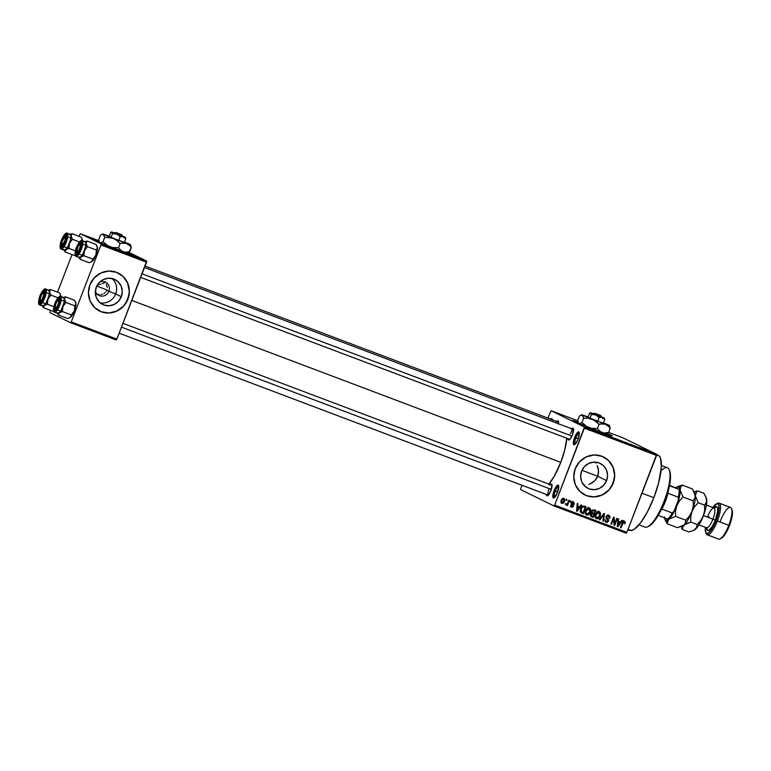 <?xml version="1.0" encoding="UTF-8"?>
<svg xmlns="http://www.w3.org/2000/svg" width="771" height="771" viewBox="0 0 771 771"><rect width="100%" height="100%" fill="white"/><g stroke="black" fill="none" stroke-linecap="round" stroke-linejoin="round"><path stroke-width="1.16" d="M575.821 437.957A5.811 1.619 -69.3 0 0 575.224 444.115L575.224 444.115A5.811 1.619 110.7 0 1 575.821 437.957L578.173 438.844L575.821 437.957A5.811 1.619 110.7 0 1 579.329 433.235A5.811 1.619 110.7 0 1 579.339 433.235A5.811 1.619 -69.3 0 0 575.821 437.957L574.607 437.475L575.821 437.957M578.048 439.162A6.872 1.908 110.7 0 1 574.52 444.665A6.872 1.908 110.7 0 1 574.607 437.475L577.951 432.068L578.799 431.905L579.339 433.456L577.537 440.395L574.241 444.771L573.316 443.18L574.607 437.475A6.872 1.908 110.7 0 1 579.166 432.358A6.872 1.908 110.7 0 1 578.048 439.162M555.274 491.214A5.811 1.619 -69.3 0 0 554.677 497.372L554.677 497.372A5.811 1.619 110.7 0 1 555.274 491.214L557.616 492.1L555.274 491.214A5.811 1.619 110.7 0 1 558.782 486.482A5.811 1.619 110.7 0 1 558.782 486.491A5.811 1.619 -69.3 0 0 555.274 491.214L554.06 490.722L555.274 491.214M557.5 492.409A6.872 1.908 110.7 0 1 553.973 497.921A6.872 1.908 110.7 0 1 554.06 490.722L557.404 485.325L558.252 485.161L558.792 486.703L556.99 493.642L553.694 498.018L552.768 496.428L554.06 490.722A6.872 1.908 110.7 0 1 558.618 485.605A6.872 1.908 110.7 0 1 557.5 492.409M573.576 421.188L578.289 422.787A21.145 0.53 21.1 0 0 574.27 421.409M597.766 430.796A21.145 0.53 -158.9 0 1 572.737 420.59A21.145 0.53 -158.9 0 1 578.077 422.267L572.882 420.58L574.867 421.67L593.959 429.351L611.22 435.615L607.143 433.475A21.145 0.53 -158.9 0 1 612.203 435.817A21.145 0.53 -158.9 0 1 597.766 430.796M95.382 291.149A7.402 7.112 116.1 0 0 108.884 291.293L115.669 293.953A13.917 13.367 -63.9 0 1 100.028 302.762A13.917 13.367 116.1 0 0 115.669 293.953L121.298 296.71A13.917 13.367 -63.9 0 1 102.678 304.487A13.917 13.367 -63.9 0 1 96.288 287.275L99.16 282.668L103.487 279.478L108.634 278.196L113.8 279.015L118.204 281.81L121.182 286.157L122.261 291.39L121.298 296.71L118.435 301.316L114.098 304.506L108.952 305.788L103.786 304.969L99.382 302.174L96.414 297.828L95.325 292.595L96.288 287.275A13.917 13.367 -63.9 0 1 114.918 279.497A13.917 13.367 -63.9 0 1 121.298 296.71L115.669 293.953A13.917 13.367 116.1 0 0 111.93 278.466A13.917 13.367 -63.9 0 1 115.669 293.953L108.884 291.293A7.402 7.112 -63.9 0 1 95.382 291.149M106.812 290.272L108.884 291.293L106.812 290.272L106.128 291.554L106.812 290.272M105.145 292.652L103.892 293.529L105.145 292.652M102.437 294.156L100.818 294.493L102.437 294.156M99.093 294.541L97.348 294.291L99.093 294.541M96.77 294.146L97.319 294.281M99.594 311.041L99.488 310.983A21.145 20.306 116.1 0 0 127.803 299.167L127.909 299.215A21.145 20.306 -63.9 0 1 99.594 311.041A21.145 20.306 -63.9 0 1 89.899 284.875L88.424 292.961L90.082 300.921L94.592 307.523L101.29 311.763L109.145 313.016L116.961 311.06L123.543 306.222L127.909 299.215L129.374 291.13L127.716 283.169L123.206 276.567L116.508 272.317L108.653 271.074L100.847 273.021L94.255 277.868L89.899 284.875A21.145 20.306 -63.9 0 1 118.204 273.05A21.145 20.306 -63.9 0 1 127.909 299.215L127.803 299.167A21.145 20.306 116.1 0 0 118.117 273.011M606.604 480.622A13.917 13.367 -63.9 0 1 587.984 488.4A13.917 13.367 -63.9 0 1 581.594 471.187L584.466 466.571L588.793 463.39L593.94 462.108L599.106 462.928L603.51 465.723L606.488 470.069L607.567 475.302L606.604 480.622L603.741 485.229L599.404 488.419L594.258 489.701L589.092 488.881L584.688 486.087L581.72 481.74L580.63 476.507L581.594 471.187A13.917 13.367 -63.9 0 1 600.223 463.41A13.917 13.367 -63.9 0 1 606.604 480.622L597.708 476.266L606.604 480.622M596.436 478.724L597.708 476.266L594.692 480.853L596.436 478.724M592.542 482.588L594.692 480.853L590.094 483.87L592.542 482.588M588.793 484.342L590.094 483.87L588.793 484.342M584.717 485.007L583.686 484.998M584.852 494.924L584.794 494.895A21.145 20.306 116.1 0 0 613.109 483.08L613.215 483.128A21.145 20.306 -63.9 0 1 584.9 494.943A21.145 20.306 -63.9 0 1 575.205 468.778L573.73 476.873L575.388 484.824L579.898 491.435L586.596 495.676L594.451 496.919L602.267 494.972L608.849 490.134L613.215 483.128L614.68 475.032L613.022 467.081L608.512 460.48L601.814 456.23L593.969 454.986L586.153 456.933L579.561 461.781L575.205 468.778A21.145 20.306 -63.9 0 1 603.51 456.962A21.145 20.306 -63.9 0 1 613.215 483.128L613.109 483.08A21.145 20.306 116.1 0 0 603.423 456.924L603.452 456.933M571.301 429.351L572.737 428.136L573.528 428.917L572.4 434.863A6.341 1.764 110.7 0 1 569.143 439.952A6.341 1.764 110.7 0 1 568.034 438.689M548.894 489.614A5.291 1.465 -69.3 0 0 548.316 495.194A5.291 1.465 110.7 0 1 548.894 489.614M549.762 485.171L551.198 483.947L551.988 484.737L550.86 490.684A6.341 1.764 110.7 0 1 547.603 495.763A6.341 1.764 110.7 0 1 546.494 494.51M627.893 529.716L629.579 530.352A40.179 11.16 -69.3 0 0 653.837 497.69L641.983 493.218L653.837 497.69A40.179 11.16 -69.3 0 0 657.962 455.169L656.641 454.668M131.793 300.42L560.758 462.349A32.777 9.107 -69.3 0 0 566.81 438.227L564.642 450.341L560.758 462.349L131.793 300.42M96.809 286.08L106.938 289.906L96.809 286.08M107.179 287.371L106.851 285.858L107.179 287.371M106.205 284.393L106.851 285.858L106.205 284.393M104.326 282.88L101.936 283.661L104.326 282.88M100.606 284.152L99.228 284.711L100.606 284.152M97.84 285.309L96.452 285.945L97.84 285.309M94.621 240.398L99.343 241.988A21.145 0.53 21.1 0 0 95.325 240.61M118.821 250.006A21.145 0.53 -158.9 0 1 93.792 239.791A21.145 0.53 -158.9 0 1 99.131 241.468L93.937 239.791L95.912 240.88L115.014 248.551L132.275 254.815L128.198 252.686A21.145 0.53 -158.9 0 1 133.258 255.018A21.145 0.53 -158.9 0 1 118.821 250.006M551.072 410.702L584.457 427.047L656.68 454.312L623.296 437.967L608.627 432.425L623.296 437.967L656.68 454.312L584.457 427.047L551.072 410.702L547.902 418.104L551.072 410.702L577.749 420.773L551.072 410.702M592.533 429.861L593.13 430.093L592.533 429.861M595.385 430.989L596.638 431.538L595.385 430.989M596.677 431.423L597.284 431.654L596.677 431.423M598.373 432.088L601.862 433.475L598.296 432.039M606.95 435.336L603.153 433.842L606.95 435.336M615.133 438.362L618.621 439.817L615.123 438.381M627.719 443.219L624.076 441.879M650.281 451.633L649.529 451.421M647.727 450.727L643.93 449.233L647.746 450.765M644.113 449.474L639.429 447.537L644.103 449.493M629.685 444.067L633.964 445.686L629.685 444.067M608.839 436.097L613.812 438.073L608.589 435.952M588.716 428.474L592.244 429.823L588.524 428.358M586.827 427.712L587.435 427.934L586.827 427.712M554.012 505.949L626.235 533.204L626.881 532.356L554.657 505.092L584.341 428.165L656.564 455.43L626.881 532.356L656.68 454.312L656.564 455.43L584.341 428.165L584.457 427.047L554.657 505.092L626.881 532.356L626.235 533.204L554.012 505.949L554.657 505.092L554.012 505.949L520.627 489.595L554.012 505.949M520.743 488.477L521.986 485.258L520.743 488.477M566.377 499.348L565.991 500.331L566.598 500.562L566.984 499.569L566.377 499.348L565.991 500.331L566.598 500.562L566.984 499.569L566.377 499.348M570.521 500.909L570.145 501.892L570.742 502.123L571.128 501.14L570.521 500.909L570.145 501.892L570.742 502.123L571.128 501.14L570.521 500.909M581.035 504.88L579.715 506.74L577.624 505.949L577.893 503.694L577.257 503.453L576.525 511.086L577.161 511.327L581.671 505.121L581.035 504.88L579.715 506.74L577.624 505.949L577.893 503.694L577.257 503.453L576.525 511.086L577.161 511.327L581.671 505.121L581.035 504.88M590.625 509.631L589.805 508.166L588.196 507.8L585.883 509.91L585.372 513.746L586.423 514.922L587.81 515.038L590.046 512.831L590.625 509.631L589.603 509.13L590.625 509.631L589.304 507.896L587.165 508.301L585.603 510.547C584.765 512.426 585.083 513.9 586.567 514.98C588.437 515.153 589.68 514.238 590.307 512.223L590.625 509.631M600.561 513.38L599.732 511.915L598.132 511.549L595.819 513.669L595.308 517.495L596.359 518.671L597.747 518.787L599.983 516.58L600.561 513.38L599.539 512.888L600.561 513.38L599.24 511.645L597.101 512.05L595.54 514.305C594.701 516.175 595.019 517.649 596.503 518.729C598.373 518.902 599.616 517.987 600.243 515.982L600.561 513.38M607.587 515.635L609.832 518.314L608.724 515.23L607.134 515.269L605.91 517.572L608.02 520.666L606.392 521.533L605.081 519.606L605.418 521.928L607.22 522.43L608.618 520.936L608.444 519.355L606.613 517.466L607.037 516.194L608.647 516.156L609.186 518.179L609.832 518.314L609.957 516.483L608.936 515.317L606.073 516.522L606.353 518.507L608.04 520.088L607.953 520.859L606.392 521.533L605.331 521.023M621.812 520.271L620.491 522.131L618.4 521.341L618.67 519.085L618.034 518.844L617.301 526.477L617.937 526.718L622.448 520.512L621.812 520.271L620.491 522.131L618.4 521.341L618.67 519.085L618.034 518.844L617.301 526.477L617.937 526.718L622.448 520.512L621.812 520.271M623.17 521.504L624.934 523.808L624.346 523.519L624.934 523.808L624.944 521.485L622.987 521.524L620.385 527.643L620.992 527.865L623.431 522.063L624.394 522.16L624.288 523.673L624.934 523.808L625.214 522.006L624.153 521.495L624.182 521.996M616.742 518.353L614.612 523.885L614.198 517.399L613.543 517.148L610.883 524.049L611.49 524.28L613.62 518.748L614.034 525.244L614.68 525.485L617.349 518.584L616.742 518.353L614.612 523.885L614.198 517.399L613.543 517.148L610.883 524.049L611.49 524.28L613.62 518.748L614.034 525.244L614.68 525.485L617.349 518.584L616.742 518.353M603.838 513.486L599.279 519.673L599.905 519.914L603.857 514.421L602.932 521.051L603.558 521.292L604.435 513.708L603.838 513.486L599.279 519.673L599.905 519.914L603.857 514.421L602.932 521.051L603.558 521.292L604.435 513.708L603.838 513.486M594.133 509.824L591.916 510.402L591.685 513.158L590.316 515.086L590.837 516.387L593.342 517.437L596.012 510.527L594.133 509.824L591.511 511.154L591.685 513.158L590.47 514.363L591.463 516.724L593.342 517.437L596.012 510.527L594.133 509.824M584.302 506.113L581.999 506.576L580.245 510.277L580.717 512.464L583.406 513.679L586.076 506.778L584.302 506.113C582.481 505.834 581.267 506.711 580.669 508.735L580.804 512.551L583.406 513.679L586.076 506.778L584.302 506.113M572.728 503.473L572.198 502.143L574.424 504.128L573.576 501.96L571.812 502.441L571.369 504.061L572.795 506.258L571.697 506.374L570.742 505.207L570.656 506.113L572.169 507.289L573.451 506.393L573.47 505.024L572.082 503.386L573.258 502.663L574.424 504.128L573.72 502.017L571.484 503.029L572.863 506.123L570.675 505.872L571.803 505.603M568.796 500.254L567.427 503.608L566.078 503.955L565.953 505.015L567.167 504.475L566.858 505.275L567.466 505.506L569.403 500.485L568.796 500.254L567.283 503.839L565.635 504.61L566.107 505.092L567.167 504.475L566.858 505.275L567.466 505.506L569.403 500.485L568.796 500.254M563.861 498.288L562.522 498.413L561.24 500.09L560.854 502.114L561.751 503.453L563.813 502.837L564.864 499.704L563.861 498.288L561.153 500.312L561.857 503.492L564.545 501.526L564.015 498.365M598.412 473.596L597.708 476.266L598.556 470.84L598.412 473.596M598.132 468.113L598.556 470.84L597.188 465.52L598.132 468.113M595.781 463.13L594.961 462.099M70.604 322.75L116.219 339.972L116.864 339.115L71.25 321.892L100.934 244.976L146.548 262.198L116.864 339.115L146.663 261.08L128.815 252.339L129.644 251.741L124.767 252.252L129.644 251.741L131.263 247.53L128.805 252.348L146.663 261.08L101.049 243.858L146.663 261.08L146.548 262.198L100.934 244.976L101.049 243.858L80.386 233.738L101.049 243.858L100.934 244.976L71.25 321.892L116.864 339.115L116.219 339.972L70.604 322.75L71.25 321.892L70.604 322.75L49.942 312.631L70.604 322.75M50.057 311.513L50.5 310.376L50.057 311.513M57.526 292.151L72.031 254.565L57.526 292.151M79.066 236.34L79.741 234.596L79.066 236.34M98.939 240.745L80.386 233.738L79.741 234.596L80.386 233.738L98.939 240.745M74.96 306.193L74.816 307.186L74.96 306.193M96.5 250.373L96.356 251.365L96.5 250.373M131.571 254.594A21.145 0.53 21.1 0 0 127.668 252.917L132.381 254.979M105.02 282.273L104.027 281.463L105.02 282.273M548.952 484.13A32.777 9.107 -69.3 0 0 560.758 462.349L554.224 476.285L548.634 484.506M550.407 419.279L551.776 418.672L552.315 420.214M550.224 484.612A6.341 1.764 110.7 0 1 551.891 484.4A6.341 1.764 110.7 0 1 550.86 490.684L548.258 495.261L546.986 495.82L546.494 494.394M571.764 428.801A6.341 1.764 110.7 0 1 573.431 428.589A6.341 1.764 110.7 0 1 572.4 434.863L569.798 439.441L568.526 440L568.025 438.574M556.305 422.007L558.098 420.821L558.406 424.108M657.171 454.986L659.147 455.95L660.535 458.331L661.335 466.918L658.607 482.974L653.837 497.69L647.534 511.655L640.662 522.748L634.263 529.272L631.555 530.477L628.394 529.571M570.434 433.794A5.291 1.465 110.7 0 1 573.585 429.486A5.291 1.465 -69.3 0 0 570.434 433.794M556.768 421.458A6.341 1.764 110.7 0 1 558.435 421.245A6.341 1.764 110.7 0 1 558.464 423.78M611.258 486.79L614.227 479.09M614.574 474.984L612.916 467.033L608.406 460.432M586.49 495.628L590.345 496.649M594.345 496.871L602.161 494.924L608.743 490.077M125.952 302.878L128.921 295.177M129.268 291.072L127.61 283.121L123.1 276.519M101.184 311.715L105.039 312.737M109.039 312.959L116.855 311.012L123.437 306.174M99.902 281.916A7.402 7.112 -63.9 0 1 108.884 291.293A7.402 7.112 116.1 0 0 99.902 281.916M610.516 435.393A21.145 0.53 21.1 0 0 606.613 433.716L611.326 435.769M624.115 521.957L625.214 522.006L624.452 521.167L622.197 522.95L620.385 527.643L620.992 527.865L623.257 522.237L624.115 521.957L623.064 521.447L624.134 522.401M622.669 521.948L623.257 522.237L622.669 521.948M622.236 522.844L622.814 523.123L622.236 522.844M620.404 527.586L620.992 527.865L620.404 527.586M623.392 520.647L623.884 520.965M619.971 521.938L619.479 522.622L619.971 521.938M617.311 526.41L617.937 526.718L617.311 526.41M617.822 521.061L618.4 521.341L617.822 521.061M617.744 521.9L619.971 522.863L617.85 525.861L617.532 524.058L618.063 524.319L618.294 522.227L617.735 521.957L619.971 522.863L617.744 521.9M614.034 525.167L614.68 525.485L614.034 525.167M613.041 518.459L613.62 518.748L613.041 518.459M610.902 524.001L611.49 524.28L610.902 524.001M613.205 518.025L613.244 518.565L613.205 518.025M613.928 523.548L614.612 523.885L613.928 523.548M608.358 515.115L608.984 516.454M605.9 517.486L607.683 518.604L606.102 516.454L608.521 516.088L606.922 515.394M608.358 516.011L607.297 515.491M606.392 521.533L605.081 519.606L606.102 522.352L608.55 521.109L607.683 518.604L606.623 518.093L607.644 519.567M606.738 521.63L605.428 521.938L606.835 521.553M608.994 516.618L608.068 514.903M607.654 519.876L606.17 517.726M602.941 520.984L603.558 521.292L602.941 520.984M603.336 514.161L603.857 514.421L603.336 514.161M602.623 515.134L603.173 515.404L602.623 515.134M599.318 519.615L599.905 519.914L599.318 519.615M599.655 515.693L600.243 515.982L599.655 515.693M596.05 518.343L597.274 518.016L595.848 518.314M598.18 511.125L599.501 512.869L598.672 511.395M597.168 511.848L599.327 512.676L599.944 513.891L599.636 515.741L596.812 517.919L595.79 516.204L596.137 514.546L598.932 512.455L599.636 515.741L598.614 517.457L597.544 517.842M597.284 518.025L595.135 515.886L595.79 516.204L596.137 514.546L595.559 514.267L596.137 514.546L597.554 512.609L598.932 512.455L598.074 512.031M596.812 517.919L595.752 517.399M598.123 512.06L597.409 511.838M598.932 512.455L598.017 512.002M594.904 510.113L594.614 510.874L594.904 510.113M593.66 513.341L593.371 514.103L593.66 513.341M592.552 516.213L592.282 516.917L593.342 517.437L590.798 516.358L592.282 516.917L592.552 516.213M590.981 516.483L591.463 516.724L590.981 516.483M592.263 509.968L595.096 511.106L594.162 513.525L591.309 512.262M591.993 516.001L591.116 514.479L592.051 513.737L593.843 514.334L592.783 513.814L591.656 513.39L593.843 514.334L593.053 516.397L591.212 515.587L590.547 514.19L592.051 513.737L591.261 513.351L592.783 513.814L593.843 514.334L593.053 516.397L590.316 515.192M591.656 513.39L590.991 513.216M592.966 513.081L591.993 511.925L592.504 510.759L595.096 511.106L592.745 510.103L595.096 511.106L594.162 513.525L592.966 513.081L591.54 511.096L593.15 510.479L592.253 510.036L593.805 510.624L592.089 509.959M589.719 511.944L590.307 512.223L589.719 511.944M588.244 507.376L589.564 509.12L588.745 507.646M587.242 508.099L589.391 508.927L590.008 510.142L589.709 511.992L586.876 514.17L585.854 512.455L586.201 510.797L588.996 508.706L589.709 511.992L588.678 513.708L587.608 514.093M587.348 514.267L585.208 512.137L585.854 512.455L586.201 510.797L585.623 510.518L586.201 510.797L587.618 508.86L588.996 508.706L588.148 508.282M585.237 513.245L585.815 513.65M588.196 508.311L587.473 508.089M588.996 508.706L588.08 508.253M584.977 506.364L584.678 507.125L584.977 506.364M582.625 512.464L582.346 513.168L583.406 513.679L580.871 512.599L582.346 513.168L582.625 512.464M580.958 512.676L581.71 513.043L580.958 512.676M580.804 512.551L581.71 513.043M580.765 511.636L580.264 511.346M582.24 506.258L585.16 507.357L583.117 512.648L580.226 511.289L581.238 511.78L581.267 508.976L580.688 508.687L581.267 508.976L582.163 507.376L581.556 507.077L584.071 506.952L582.375 506.268M582.047 512.243L580.881 510.585L581.883 507.742L583.04 506.798L585.16 507.357L583.011 506.431L585.16 507.357L583.117 512.648L581.238 511.78M580.178 511.26L580.987 511.722M579.194 506.547L578.703 507.231L579.194 506.547M576.535 511.019L577.161 511.327L576.535 511.019M577.045 505.67L577.624 505.949L577.045 505.67M576.968 506.508L579.204 507.472L577.074 510.469L576.756 508.667L577.286 508.918L577.518 506.836L576.959 506.566L579.204 507.472L576.968 506.508M572.516 501.439L573.364 503.608M571.06 503.126L572.612 504.147L571.562 502.846L573.373 502.711L572.14 502.123M573.258 502.663L572.535 502.345M571.851 506.441L570.742 505.207L571.59 507.164L573.508 506.248L572.612 504.147L571.552 503.627L572.448 505.728L570.53 506.653M573.47 502.769L573.055 501.767M570.81 506.73L572.149 506.258M572.535 505.429L571.282 503.396M570.164 501.834L570.742 502.123L570.164 501.834M566.878 505.217L567.466 505.506L566.878 505.217M565.635 504.61L566.107 505.092M566.02 500.273L566.598 500.562L566.02 500.273M563.408 498.191L563.803 499.136M563.958 501.246L564.545 501.526L563.958 501.246M562.223 502.808L561.201 500.206L561.78 500.485L563.572 499.001L562.445 498.461L564.208 500.032L563.938 501.304L562.146 502.779L561.78 500.485L563.572 499.001L563.668 501.892L561.249 503.068L562.493 502.586M563.803 499.184L563.36 498.143M618.641 524.656L617.85 525.861L618.294 522.227L619.971 522.863L618.641 524.656M586.876 514.17L585.671 513.582M577.865 509.265L577.074 510.469L577.518 506.836L579.204 507.472L577.865 509.265M563.572 499.001L562.599 498.529M546.157 494.799L546.784 495.069M633.81 445.474L634.716 445.783M636.326 446.573L637.154 446.881M633.964 445.686L630.273 444.106L633.964 445.686M624.298 441.928L627.922 443.392M620.308 440.501L622.92 441.513L620.626 440.559M617.783 439.47L614.342 438.217L617.985 439.643M609.447 436.328L612.984 437.764L609.206 436.27M606.97 435.364L605.283 434.728L606.97 435.364M598.951 432.3L599.559 432.502M600.609 433.032L601.245 433.273M591.473 429.505L589.873 428.849M589.314 428.695L590.914 429.351M550.581 419.116A6.872 1.908 110.7 0 1 552.142 419.116A6.872 1.908 110.7 0 1 552.296 419.761M638.976 524.858L644.922 527.104A31.717 8.818 -69.3 0 0 664.072 501.314A31.717 8.818 110.7 0 1 647.785 526.738L649.018 526.111A30.667 8.52 -69.3 0 0 664.756 501.545L664.072 501.314A31.717 8.818 -69.3 0 0 667.329 467.746L661.383 465.501M597.708 476.266L581.96 470.32L597.708 476.266M669.401 470.464L670.433 474.338L670.018 482.55L665.807 498.721L662.453 507.058L657.335 516.801L652.17 523.654L648.748 526.246M660.988 470.888A31.717 8.818 110.7 0 1 669.238 469.915A31.717 8.818 110.7 0 1 664.072 501.314L664.756 501.545A30.667 8.52 -69.3 0 0 669.748 471.187L669.238 469.915M85.35 241.786L82.112 240.571A8.462 2.352 110.7 0 1 82.169 240.591A0.636 0.607 116.1 0 0 81.369 240.976A7.826 2.178 110.7 0 1 80.521 249.226A7.826 2.178 110.7 0 1 75.741 255.567L77.948 254.112L80.521 249.226L81.938 243.79L81.369 240.976L79.162 242.431L76.599 247.308L75.182 252.753L75.741 255.567A0.636 0.607 116.1 0 0 76.088 256.377A0.636 0.607 -63.9 0 1 75.741 255.567A7.826 2.178 110.7 0 1 76.599 247.308A7.826 2.178 110.7 0 1 81.369 240.976A0.636 0.607 -63.9 0 1 82.169 240.591L85.408 241.815A8.462 2.352 -69.3 0 0 85.35 241.786A8.462 2.352 -69.3 0 0 85.292 241.766A8.462 2.352 110.7 0 1 85.408 241.815L87.056 241.034L84.531 241.921M76.271 254.189L77.601 253.563L76.271 254.189L75.837 253.437L76.965 247.491L79.047 243.53L80.839 242.354A6.341 1.764 110.7 0 1 81.177 242.769A6.341 1.764 110.7 0 1 80.203 248.888A6.341 1.764 110.7 0 1 76.888 254.131A6.341 1.764 110.7 0 1 76.271 254.189A6.341 1.764 110.7 0 1 76.965 247.491A6.341 1.764 110.7 0 1 80.839 242.354L81.292 244.638L80.145 249.052L78.064 253.004L76.271 254.189M81.331 243.501L80.839 242.354L81.331 243.501M86.882 245.766L85.947 245.409M85.938 245.409L82.709 244.185M97.03 246.122L96.105 244.455L97.464 247.693L96.462 250.045L87.412 246.633L86.053 243.385L87.056 241.034L96.105 244.455L87.056 241.034L85.273 241.564M91.46 261.861A8.462 2.352 -69.3 0 0 91.537 261.822A8.462 2.352 -69.3 0 0 92.183 261.359A8.462 2.352 -69.3 0 0 95.883 255.047A8.462 2.352 -69.3 0 0 97.464 247.693A8.462 2.352 -69.3 0 0 97.262 246.672L97.416 249.158L95.883 255.047L92.944 259.162L83.894 255.741L84.482 250.739L87.412 246.633L96.462 250.045L95.883 255.047L94.072 258.854L91.595 261.783L89.07 262.68L80.02 259.258L80.107 258.092L81.369 256.637L83.894 255.741L92.944 259.162L92.607 260.868L91.373 261.899M78.796 256.772L80.02 259.258L89.07 262.68L90.862 262.14M79.085 257.581L80.02 259.258L80.782 257.061L83.894 255.741L84.482 250.739L87.412 246.633L86.053 243.385L87.056 241.034L85.408 241.815L86.015 244.86L84.482 250.739L81.707 256.02L79.317 257.591L80.357 257.389L82.43 254.95L85.812 246.18L85.754 242.171L82.169 240.591A8.462 2.352 110.7 0 1 81.283 249.419A8.462 2.352 110.7 0 1 76.136 256.396L79.374 257.62A8.462 2.352 -69.3 0 0 84.521 250.642A8.462 2.352 -69.3 0 0 85.408 241.815A8.462 2.352 110.7 0 1 86.053 243.385A8.462 2.352 110.7 0 1 84.482 250.739A8.462 2.352 110.7 0 1 80.782 257.061A8.462 2.352 110.7 0 1 79.317 257.601A8.462 2.352 -69.3 0 0 79.374 257.62M82.169 240.591A8.462 2.352 -69.3 0 1 81.312 249.361A8.462 2.352 -69.3 0 1 76.175 256.406L79.317 257.591M97.329 246.922L95.883 255.047L91.595 261.783M81.341 243.665A5.291 1.465 -69.3 0 0 80.897 243.742L79.673 244.359A4.231 1.176 110.7 0 1 80.396 245.747A4.231 1.176 110.7 0 1 79.201 249.756L79.712 250.093L79.201 249.756L77.784 251.934L76.821 251.963L77.91 246.778A4.231 1.176 110.7 0 1 79.673 244.359L80.415 245.429L79.201 249.756A4.231 1.176 110.7 0 1 76.811 251.934A4.231 1.176 110.7 0 1 77.91 246.778L79.644 244.378M142.066 273.801L571.899 436.058L142.066 273.801M76.811 251.934L77.322 253.216A5.291 1.465 -69.3 0 0 77.601 253.563M66.345 236.321A5.291 1.465 -69.3 0 0 65.901 236.398L64.677 237.015A4.231 1.176 110.7 0 1 64.966 240.436L65.564 240.552L64.966 240.436L65.41 237.786L64.774 236.976L62.152 241.41A4.231 1.176 110.7 0 1 64.677 237.015M61.815 244.59A4.231 1.176 110.7 0 1 62.152 241.41L61.709 244.06L62.355 244.87L64.966 240.436A4.231 1.176 110.7 0 1 61.815 244.59L62.326 245.872A5.291 1.465 -69.3 0 0 62.605 246.209A5.291 1.465 110.7 0 1 62.191 244.908M59.02 303.707L58.423 303.601A4.231 1.176 110.7 0 1 55.271 307.754A4.231 1.176 110.7 0 1 55.608 304.574L55.367 307.918L57.16 306.54L58.635 302.839L58.48 300.121L56.881 301.634L55.608 304.574A4.231 1.176 110.7 0 1 58.133 300.179A4.231 1.176 110.7 0 1 58.423 303.601L59.02 303.707M55.271 307.754L55.782 309.026A5.291 1.465 -69.3 0 0 56.061 309.373A5.291 1.465 110.7 0 1 55.647 308.063M551.313 489.402L121.481 327.145L551.313 489.402M59.801 299.485A5.291 1.465 -69.3 0 0 59.357 299.562L58.133 300.179M43.176 298.57L42.665 298.232A4.231 1.176 110.7 0 1 40.275 300.411A4.231 1.176 110.7 0 1 41.383 295.254L43.109 292.845L43.764 293.057L43.831 294.503L42.318 298.926L40.661 300.719L40.217 298.984L41.383 295.254A4.231 1.176 110.7 0 1 43.137 292.835A4.231 1.176 110.7 0 1 43.86 294.214A4.231 1.176 110.7 0 1 42.665 298.232L43.176 298.57M40.275 300.411L40.786 301.683A5.291 1.465 -69.3 0 0 41.075 302.03L39.745 302.656A6.341 1.764 110.7 0 1 40.439 295.968A6.341 1.764 110.7 0 1 44.304 290.821L44.766 293.105L43.61 297.519L41.538 301.48L39.745 302.656L39.282 300.372L40.439 295.968L42.511 292.007L44.304 290.821A6.341 1.764 110.7 0 1 44.651 291.236A6.341 1.764 110.7 0 1 43.677 297.365A6.341 1.764 110.7 0 1 40.352 302.608A6.341 1.764 110.7 0 1 39.745 302.656L41.065 302.03M44.805 292.142A5.291 1.465 -69.3 0 0 44.361 292.219L43.137 292.835M667.898 493.276L665.383 501.42L661.807 509.053A17.974 4.992 -69.3 0 0 667.898 493.276A17.974 4.992 -69.3 0 0 668.534 489.787A17.974 4.992 110.7 0 1 667.898 493.276L678.345 497.218L678.374 499.974L674.133 510.961L672.264 513.004L661.807 509.053A17.974 4.992 110.7 0 1 660.39 511.356A17.974 4.992 -69.3 0 0 661.807 509.053L672.264 513.004A17.974 4.992 110.7 0 1 667.744 518.999L668.043 519.037A16.914 4.703 -69.3 0 0 674.133 510.961L670.972 516.146L667.744 518.999A17.974 4.992 -69.3 0 0 672.264 513.004L674.133 510.961L678.374 499.974A16.914 4.703 -69.3 0 0 679.463 489.45L669.45 485.749L679.155 489.412A17.974 4.992 110.7 0 1 678.345 497.218A17.974 4.992 -69.3 0 0 679.155 489.412L679.579 493.835L678.374 499.974L678.345 497.218L667.898 493.276M658.183 515.385L667.744 518.999L658.183 515.385M669.536 485.306L679.463 489.45L669.536 485.306M82.044 238.779L81.109 237.111L72.06 233.69L81.109 237.111L82.468 240.35A8.462 2.352 -69.3 0 0 82.266 239.328A8.462 2.352 -69.3 0 0 82.208 239.212M63.8 249.428L65.024 251.915L74.074 255.336L75.866 254.796L74.074 255.336L65.024 251.915L65.786 249.717A8.462 2.352 110.7 0 1 64.33 250.257L65.024 251.915L65.786 249.717L68.898 248.397L75.471 250.874L68.898 248.397L69.486 243.395L72.416 239.289L71.057 236.042L72.06 233.69L69.535 234.577M65.843 235.01L66.296 237.295L65.149 241.699L63.068 245.66L61.275 246.845A6.341 1.764 110.7 0 1 61.969 240.147A6.341 1.764 110.7 0 1 65.843 235.01A6.341 1.764 110.7 0 1 66.181 235.425A6.341 1.764 110.7 0 1 65.207 241.545A6.341 1.764 110.7 0 1 61.892 246.787A6.341 1.764 110.7 0 1 61.275 246.845L60.822 244.561L61.969 240.147L64.051 236.186L65.843 235.01M62.605 246.219L61.275 246.845L62.605 246.219M71.886 238.412L67.713 236.842M64.089 250.238L65.024 251.915L64.321 250.247A8.462 2.352 -69.3 0 0 64.379 250.276A8.462 2.352 -69.3 0 0 69.525 243.299A8.462 2.352 -69.3 0 0 70.412 234.471L71.057 236.042L70.72 239.309L67.675 247.202L64.966 250.247L61.208 249.072A8.462 2.352 -69.3 0 0 66.316 242.017A8.462 2.352 -69.3 0 0 67.173 233.247A0.636 0.607 116.1 0 0 66.383 233.623A7.826 2.178 110.7 0 1 65.525 241.882A7.826 2.178 110.7 0 1 60.745 248.223A0.636 0.607 116.1 0 0 61.092 249.033A0.636 0.607 -63.9 0 1 60.745 248.223L62.962 246.768L65.525 241.882L66.942 236.446L66.383 233.623L64.166 235.088L61.603 239.964L60.186 245.409L60.745 248.223A7.826 2.178 110.7 0 1 61.603 239.964A7.826 2.178 110.7 0 1 66.383 233.623A0.636 0.607 -63.9 0 1 67.173 233.247A8.462 2.352 110.7 0 1 66.296 242.075A8.462 2.352 110.7 0 1 61.15 249.052L61.034 249.004C59.165 249.014 60.408 241.525 62.412 238.017C64.735 233.979 66.306 232.379 67.116 233.227A8.462 2.352 110.7 0 1 67.173 233.247L70.412 234.471L67.173 233.247M82.256 239.309L82.478 240.706A8.462 2.352 -69.3 0 0 82.468 240.35L82.333 239.579M79.471 241.949L72.416 239.289L79.471 241.949M64.321 250.247L66.711 248.676L69.486 243.395L71.019 237.516L70.412 234.471A8.462 2.352 -69.3 0 0 70.354 234.442A8.462 2.352 -69.3 0 0 70.296 234.423A8.462 2.352 110.7 0 1 71.057 236.042L72.06 233.69L70.277 234.22M69.486 243.395A8.462 2.352 110.7 0 1 65.786 249.717L68.898 248.397L69.486 243.395L72.416 239.289L71.057 236.042A8.462 2.352 110.7 0 1 69.486 243.395M63.81 297.606L60.581 296.392A8.462 2.352 110.7 0 1 60.63 296.411A0.636 0.607 116.1 0 0 59.839 296.787A7.826 2.178 110.7 0 1 58.982 305.046A7.826 2.178 110.7 0 1 54.201 311.388L56.418 309.923L58.982 305.046L60.398 299.601L59.839 296.787L57.623 298.252L55.059 303.128L53.642 308.564L54.201 311.388A0.636 0.607 116.1 0 0 54.548 312.188A0.636 0.607 -63.9 0 1 54.201 311.388A7.826 2.178 110.7 0 1 55.059 303.128A7.826 2.178 110.7 0 1 59.839 296.787A0.636 0.607 -63.9 0 1 60.63 296.411L63.868 297.635A8.462 2.352 -69.3 0 0 63.81 297.606A8.462 2.352 -69.3 0 0 63.752 297.587A8.462 2.352 110.7 0 1 63.868 297.625L65.516 296.854L62.991 297.741M54.741 310L56.061 309.373L54.741 310L54.298 309.258L55.425 303.311L57.507 299.35L59.3 298.165A6.341 1.764 110.7 0 1 59.637 298.589A6.341 1.764 110.7 0 1 58.673 304.709A6.341 1.764 110.7 0 1 55.348 309.952A6.341 1.764 110.7 0 1 54.741 310A6.341 1.764 110.7 0 1 55.425 303.311A6.341 1.764 110.7 0 1 59.3 298.165L59.762 300.449L58.606 304.863L56.534 308.824L54.741 310M59.791 299.321L59.3 298.165L59.791 299.321M65.342 301.577L61.169 300.006M75.5 301.943L74.565 300.266L75.924 303.514L74.922 305.865L65.872 302.444L64.513 299.206L65.516 296.854L74.565 300.266L65.516 296.854L63.733 297.384M69.92 317.681A8.462 2.352 -69.3 0 0 69.997 317.642A8.462 2.352 -69.3 0 0 70.643 317.18A8.462 2.352 -69.3 0 0 74.344 310.867A8.462 2.352 -69.3 0 0 75.924 303.514A8.462 2.352 -69.3 0 0 75.722 302.492L75.587 306.781L74.344 310.867L71.414 314.973L62.355 311.561L62.943 306.559L65.872 302.444L74.922 305.865L74.344 310.867L72.541 314.674L70.065 317.604L67.53 318.49L58.48 315.079L58.577 313.913L59.83 312.448L62.355 311.561L71.414 314.973L71.067 316.688L69.833 317.719M57.256 312.592L58.48 315.079L67.53 318.49L69.323 317.96M57.546 313.392L58.48 315.079L59.242 312.872L62.355 311.561L62.943 306.559L65.872 302.444L64.513 299.206L65.516 296.854L63.868 297.625L64.475 300.671L62.943 306.559L60.167 311.831L57.777 313.411L58.818 313.209L60.89 310.771L64.272 302.001L64.224 297.982L60.63 296.411A8.462 2.352 110.7 0 1 59.752 305.239A8.462 2.352 110.7 0 1 54.606 312.216L57.835 313.431A8.462 2.352 -69.3 0 0 62.981 306.453A8.462 2.352 -69.3 0 0 63.868 297.635M54.664 312.236L57.777 313.411A8.462 2.352 -69.3 0 0 57.835 313.431M54.635 312.226A8.462 2.352 -69.3 0 0 59.772 305.181A8.462 2.352 -69.3 0 0 60.63 296.411M63.868 297.625A8.462 2.352 110.7 0 1 64.513 299.206A8.462 2.352 110.7 0 1 62.943 306.559A8.462 2.352 110.7 0 1 59.242 312.872A8.462 2.352 110.7 0 1 57.786 313.411M75.789 302.743L74.344 310.867L70.065 317.604M60.504 294.599L59.569 292.922L50.52 289.51L59.569 292.922L60.928 296.17A8.462 2.352 -69.3 0 0 60.726 295.148A8.462 2.352 -69.3 0 0 60.678 295.023M42.26 305.249L43.484 307.735L52.534 311.147L54.327 310.617L52.534 311.147L43.484 307.735L44.246 305.528A8.462 2.352 110.7 0 1 42.791 306.068L43.484 307.735L44.246 305.528L47.368 304.217L53.931 306.694L47.368 304.217L47.947 299.215L50.876 295.1L49.527 291.862L50.52 289.51L47.995 290.397M46.183 292.662L50.346 294.233M42.55 306.048L43.484 307.735L42.781 306.068A8.462 2.352 -69.3 0 0 42.839 306.087A8.462 2.352 -69.3 0 0 47.985 299.109A8.462 2.352 -69.3 0 0 48.872 290.291L49.527 291.862L49.18 295.129L46.135 303.022L43.436 306.068L39.668 304.892A8.462 2.352 -69.3 0 0 44.776 297.837A8.462 2.352 -69.3 0 0 45.643 289.067A0.636 0.607 116.1 0 0 44.843 289.443A7.826 2.178 110.7 0 1 43.986 297.702A7.826 2.178 110.7 0 1 39.205 304.044A0.636 0.607 116.1 0 0 39.552 304.844A0.636 0.607 -63.9 0 1 39.205 304.044L41.422 302.579L43.986 297.702L45.402 292.257L44.843 289.443L42.627 290.898L40.063 295.785L38.646 301.22L39.205 304.044A7.826 2.178 110.7 0 1 40.063 295.785A7.826 2.178 110.7 0 1 44.843 289.443A0.636 0.607 -63.9 0 1 45.643 289.067A8.462 2.352 110.7 0 1 44.757 297.895A8.462 2.352 110.7 0 1 39.61 304.873L39.504 304.824C37.625 304.834 38.868 297.346 40.873 293.828C43.195 289.8 44.766 288.2 45.585 289.048A8.462 2.352 110.7 0 1 45.643 289.067L48.872 290.291L45.643 289.067M60.591 294.801L60.938 296.527A8.462 2.352 -69.3 0 0 60.928 296.17L60.793 295.399M57.931 297.77L50.876 295.1L57.931 297.77M42.781 306.068L45.171 304.487L47.947 299.215L49.479 293.337L48.872 290.291A8.462 2.352 -69.3 0 0 48.814 290.262A8.462 2.352 -69.3 0 0 48.756 290.243A8.462 2.352 110.7 0 1 49.527 291.862L50.52 289.51L48.737 290.041M47.947 299.215A8.462 2.352 110.7 0 1 44.246 305.528L47.368 304.217L47.947 299.215L50.876 295.1L49.527 291.862A8.462 2.352 110.7 0 1 47.947 299.215M707.171 534.775L718.572 539.083A16.914 4.703 -69.3 0 0 728.788 525.33L717.377 521.023A16.914 4.703 -69.3 0 0 717.589 503.318L716.365 503.935A15.863 4.404 110.7 0 1 716.163 520.531L729.472 525.562A15.863 4.404 -69.3 0 0 732.055 509.853L731.534 508.581A16.914 4.703 110.7 0 1 728.788 525.33A16.914 4.703 -69.3 0 0 730.523 507.424L719.121 503.116A16.914 4.703 110.7 0 1 717.377 521.023A16.914 4.703 110.7 0 1 707.171 534.775A16.914 4.703 110.7 0 1 705.928 532.886M705.638 532.347A15.863 4.404 110.7 0 1 705.388 527.325L705.822 532.722L707.373 533.474L708.443 533.002L712.327 528.424L716.163 520.531A15.863 4.404 110.7 0 1 705.638 532.347L706.149 533.619A16.914 4.703 -69.3 0 0 717.377 521.023L716.163 520.531L718.668 511.992L718.986 505.67L717.897 503.8L717.011 503.704L712.857 507.54A15.863 4.404 110.7 0 1 716.365 503.935M720.307 521.177A16.914 4.703 110.7 0 1 731.534 508.581M709.089 517.081L707.643 516.57A10.572 2.939 -69.3 0 1 714.042 507.983L714.341 508.185M706.544 527.759A10.572 2.939 -69.3 0 0 712.944 519.172L715.372 520.146A12.693 3.527 110.7 0 1 709.734 529.696A12.693 3.527 110.7 0 1 706.631 527.798M716.943 503.714A16.914 4.703 110.7 0 1 719.121 503.116M703.46 515.587L712.944 519.172A10.572 2.939 -69.3 0 0 714.023 507.983A10.572 2.939 -69.3 0 1 712.944 519.172L703.46 515.587M694.44 492.515L695.259 497.314L693.225 500.842L693.216 506.21L691.992 511.472L689.361 516.204L685.756 520.203L685.564 522.69L684.137 524.887A17.974 4.992 110.7 0 1 682.595 525.947A17.974 4.992 -69.3 0 0 682.759 525.87A17.974 4.992 -69.3 0 0 684.137 524.887L677.516 527.682L667.31 523.827L667.281 522.555L668.929 519.143L675.55 516.348L685.756 520.203L685.564 522.69L684.137 524.887A17.974 4.992 -69.3 0 0 691.992 511.472L689.361 516.204L685.756 520.203L675.55 516.348L675.56 510.98L676.784 505.728L679.415 500.996L683.019 496.996L693.225 500.842L693.216 506.21L691.992 511.472A17.974 4.992 -69.3 0 0 695.336 495.849A17.974 4.992 -69.3 0 0 694.912 493.671L692.454 488.959L695.336 495.849L694.844 498.635L693.225 500.842L683.019 496.996L680.138 490.105L680.629 487.32L682.248 485.104L692.454 488.959L682.248 485.104L676.899 486.993M665.315 520.252L667.31 523.827L667.503 521.341L668.929 519.143A17.974 4.992 110.7 0 1 664.853 519.114L667.31 523.827L677.516 527.682L682.759 525.87M694.806 493.43L694.806 493.43A17.974 4.992 110.7 0 1 695.336 495.849A17.974 4.992 110.7 0 1 691.992 511.472A17.974 4.992 110.7 0 1 684.137 524.887L682.884 525.783M675.839 487.715A17.974 4.992 110.7 0 1 677.005 486.915A17.974 4.992 110.7 0 1 680.138 490.105L679.415 497.054L676.784 505.728L679.415 500.996L683.019 496.996L680.138 490.105A17.974 4.992 110.7 0 1 676.784 505.728L672.948 513.814L668.929 519.143L675.55 516.348L675.56 510.98L676.784 505.728A17.974 4.992 110.7 0 1 668.929 519.143L666.452 520.435L664.862 519.143A17.974 4.992 110.7 0 1 664.515 517.775M675.627 487.898L678.75 486.761L680.138 490.105L680.629 487.32L682.248 485.104L678.461 486.241M664.862 519.143L664.429 516.936M705.889 497.237L706.66 501.622L704.627 505.15L704.617 510.518L703.393 515.77L700.772 520.492L697.157 524.511L696.435 528.135L694.295 530.091L688.917 531.98L682.518 529.561L681.41 527.769L682.518 529.561L682.711 527.085L684.137 524.887L690.749 522.092L690.768 516.724L691.992 511.472L694.613 506.749L698.218 502.731L695.336 495.849L695.837 493.055L697.456 490.848L693.669 491.975L697.456 490.848L703.856 493.267L706.313 497.979A17.974 4.992 -69.3 0 1 706.747 500.148L706.024 507.096L702.506 517.939L698.526 525.523L693.804 530.332M706.458 498.519L706.66 501.622L704.627 505.15L704.617 510.518L703.393 515.77A17.974 4.992 -69.3 0 0 706.747 500.148L706.458 498.519M695.538 529.185A17.974 4.992 -69.3 0 0 703.393 515.77L700.772 520.492L697.157 524.511L696.435 528.135L694.16 530.178A17.974 4.992 -69.3 0 0 695.538 529.185M694.295 530.091L688.917 531.98L682.518 529.561L682.711 527.085L685.38 523.981L690.749 522.092L697.157 524.511L690.749 522.092L690.768 516.724L691.992 511.472L694.613 506.749L698.218 502.731L704.627 505.15L698.218 502.731L695.336 495.849L696.541 491.888L697.456 490.848L703.856 493.267L705.841 496.813M706.93 527.817L706.554 527.769A10.572 2.939 -69.3 0 0 712.944 519.172L715.372 520.146L717.666 511.327L717.628 508.253L716.76 506.759L714.11 508.002A12.693 3.527 110.7 0 1 717.714 508.812A12.693 3.527 110.7 0 1 715.372 520.146L712.298 526.458L709.195 530.12L707.624 530.419L706.631 527.566M731.872 509.486L732.344 514.527L729.472 525.562L724.268 535.45L720.673 538.495M728.788 525.33A16.914 4.703 110.7 0 1 720.095 538.881L721.328 538.264A15.863 4.404 -69.3 0 0 729.472 525.562L728.788 525.33M593.487 413.854L601.486 416.947L600.754 415.54L595.376 413.516L600.754 415.54L595.376 413.516L594.007 414.123L601.361 416.899L600.754 415.54L595.376 413.516L593.516 413.863M589.285 413.42L590.094 412.899L587.868 417.082L590.094 412.899L593.67 413.767M593.901 413.854L590.509 412.726L591.424 414.461L590.008 418.133L587.868 417.082L590.008 418.133L591.424 414.461L595.694 414.914L599.144 417.496L597.737 421.168L590.008 418.133L597.737 421.168L599.144 417.496L602.353 417.429L604.734 419.491L603.317 423.154L597.737 421.168L603.317 423.154L604.734 419.491L604.319 418.113L604.734 419.491L603.047 417.757L595.694 414.914L599.144 417.496L601.582 417.246L604.319 418.046L590.769 412.87L591.424 414.461L595.694 414.914L590.094 412.899M603.404 417.921L602.585 418.441L603.404 417.921M588.562 417.063L581.777 414.798L588.803 417.853L609.398 425.438L603.442 422.816L609.398 425.438L605.457 424.204L608.097 425.814L610.218 428.319L608.589 432.531L603.712 433.051L608.589 432.531L610.218 428.319L608.897 425.139M587.136 416.716L584.225 415.675M580.168 415.569L580.958 415.155L579.32 416.186L577.701 420.388L579.32 416.186L580.958 415.155L582.78 415.521L583.608 418.277L581.98 422.489L579.638 423.693L581.98 422.489L583.608 418.277L587.926 418.21L594.094 420.118L599.048 424.349L597.429 428.56L590.971 428.3L597.429 428.56L599.048 424.349L600.715 423.963L605.457 424.204L608.097 425.814L610.218 428.319L609.398 425.573M578.52 423.154L577.701 420.388L578.144 422.441M586.943 426.72L581.98 422.489L586.943 426.72M600.802 432.011L597.429 428.56L600.802 432.011M606.237 433.736L607.75 433.138M607.567 425.197L606.767 425.621L607.567 425.197M605.457 424.204L592.157 419.183L595.887 421.332L599.048 424.349L602.344 423.78L605.457 424.204M592.157 419.183L582.288 415.097L583.608 418.277L587.926 418.21L592.157 419.183M580.958 415.155L582.288 415.097L581.787 414.779L587.965 416.841M580.293 423.761L579.503 423.51M578.944 423.337L578.221 422.633M606.131 433.919L605.62 433.62M605.023 433.341L604.213 432.984M594.422 413.439L593.477 413.863L594.846 413.256L600.252 415.357M594.374 413.458L600.223 415.28M593.477 413.863L594.846 413.256M122.444 236.119L121.808 234.75L116.431 232.717L121.808 234.75L116.431 232.717L115.052 233.324L122.416 236.109L121.808 234.75L116.431 232.717L114.571 233.064M110.34 232.62L111.149 232.11L108.923 236.283L111.149 232.11L114.725 232.977M114.956 233.064L111.564 231.926L112.479 233.671L111.063 237.333L108.923 236.283L111.063 237.333L112.479 233.671L116.749 234.114L120.199 236.707L118.782 240.369L111.063 237.333L118.782 240.369L120.199 236.707L123.399 236.63L125.779 238.692L124.362 242.354L118.782 240.369L124.362 242.354L125.779 238.692L125.374 237.314L125.779 238.692L124.092 236.967L116.749 234.114L120.199 236.707L122.637 236.446L125.374 237.246L111.814 232.081L112.479 233.671L116.749 234.114L111.149 232.11M124.459 237.131L123.639 237.641L124.459 237.131M109.617 236.263L102.967 234.105L111.487 237.709L129.952 244.34L124.497 242.017L130.453 244.638L126.511 243.405L129.143 245.024L131.263 247.53L129.952 244.34M108.191 235.916L105.28 234.876M101.213 234.779L102.003 234.355L100.375 235.386L98.746 239.598L100.375 235.386L102.003 234.355L103.834 234.721L104.654 237.487L103.035 241.689L100.683 242.894L103.035 241.689L104.654 237.487L106.832 237.343L113.202 238.384L116.941 240.533L120.103 243.559L118.483 247.761L112.026 247.501L118.483 247.761L120.103 243.559L121.76 243.164L126.511 243.405L129.143 245.024L131.263 247.53L130.444 244.773M99.575 242.354L98.746 239.598L99.199 241.641M107.988 245.93L103.035 241.689L107.988 245.93M121.847 251.221L118.483 247.761L121.847 251.221M127.292 252.946L128.805 252.348M128.612 244.397L127.822 244.821L128.612 244.397M126.511 243.405L113.202 238.384L116.941 240.533L120.103 243.559L123.389 242.981L126.511 243.405M113.202 238.384L103.343 234.297L104.654 237.487L108.981 237.42L113.202 238.384M102.003 234.355L103.343 234.297L102.842 233.989L109.01 236.042M99.999 242.547L99.276 241.834M101.338 242.971L100.558 242.711M128.111 252.724L126.675 252.821M126.078 252.541L125.259 252.184M122.416 236.109L114.407 233.025L115.901 232.456L121.307 234.557M115.428 232.669L121.278 234.49M581.71 512.098L580.65 511.578M566.377 504.167L565.316 503.646M83.586 255.818L78.979 254.083M82.112 240.571C81.302 239.733 79.731 241.323 77.408 245.361C75.404 248.869 74.161 256.358 76.03 256.348L76.136 256.396M144.495 267.508L573.585 429.486M140.688 277.377L569.856 439.374M558.59 422.142L145.064 266.043M68.59 248.474L63.983 246.73M548.316 495.194L119.148 333.188M62.046 311.638L57.44 309.894M552.046 485.306L122.955 323.328M42.444 302.55L47.05 304.285M64.379 250.276L61.15 249.052M70.354 234.442L67.116 233.227M60.581 296.392C59.762 295.544 58.191 297.143 55.869 301.172C53.864 304.69 52.621 312.178 54.49 312.168L54.606 312.216M42.839 306.087L39.61 304.873M48.814 290.262L45.585 289.048M706.4 505.101L714.023 507.983M698.931 524.887L706.554 527.769M609.398 425.438L609.688 426.084M581.787 414.779L580.852 415.193M607.056 433.524L606.122 433.938M130.453 244.638L130.742 245.284M102.842 233.989L101.907 234.403"/></g></svg>
